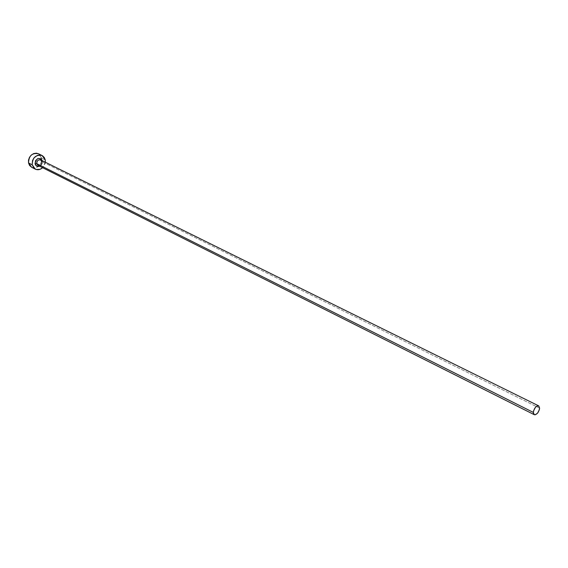 <?xml version="1.0" encoding="UTF-8"?>
<svg xmlns="http://www.w3.org/2000/svg" width="568" height="568" viewBox="0 0 568 568"><rect width="100%" height="100%" fill="white"/><g stroke="black" fill="none" stroke-linecap="round" stroke-linejoin="round"><path stroke-width="0.43" stroke-dasharray="2.84 2.13" d="M38.312 165.508C40.718 165.657 41.94 164.379 41.982 161.695L42.408 161C42.643 163.371 41.72 165.103 39.632 166.204L41.869 164.152L42.415 162.597L42.408 161L41.982 161.695L40.711 159.942M539.6 408.158L41.982 161.695L539.6 408.158M31.645 167.269C33.81 168.263 35.997 168.007 38.205 166.488C40.491 164.692 41.663 162.341 41.72 159.438L41.585 158.124L45.27 159.935L41.585 158.124L38.39 153.729M45.355 162.235L42.628 167.709L44.304 165.551L45.355 162.235M31.666 167.283L33.839 167.858L36.43 167.453L38.816 165.998L40.626 163.719L41.599 160.957L41.585 158.124L39.753 154.673M41.819 161.44C42.635 163.861 38.61 166.807 37.999 165.387C40.534 165.828 41.862 164.599 41.982 161.695"/><path stroke-width="0.85" d="M41.819 161.44L40.711 159.942C38.184 159.509 36.863 160.744 36.75 163.641L35.081 163.726L36.693 166.083L39.632 166.204C37.318 166.893 35.798 166.069 35.081 163.726L36.75 163.641L38.312 165.508M41.982 161.695L40.406 159.814C37.999 159.679 36.778 160.957 36.75 163.641L533.338 412.418C534.218 408.058 535.993 405.879 538.663 405.864L539.6 408.158C538.705 412.51 536.93 414.69 534.268 414.69L533.338 412.418L36.75 163.641L37.999 165.387L534.254 414.683M42.046 155.511L38.39 153.729C32.092 152.678 28.812 155.753 28.542 162.959L32.191 164.805C32.468 157.563 35.763 154.475 42.075 155.525L45.27 159.935L45.355 162.235L45.27 159.935L44.268 157.457L42.43 155.717L40.016 154.979L37.41 155.369L33.981 157.897L32.539 160.503L32.191 164.805L28.542 162.959L31.645 167.269L35.28 169.122L32.191 164.805L34.059 168.263L36.238 169.498L40.094 169.307L42.628 167.709C40.25 169.761 37.807 170.237 35.301 169.129M35.081 163.726L35.621 160.559L37.999 158.451L40.811 158.635L42.351 160.751C38.851 156.931 36.43 157.925 35.081 163.726M39.753 154.673L38.745 153.921M38.418 153.743L36.338 153.183L33.732 153.573L31.332 155.021L29.493 157.322L28.514 160.105L28.542 162.959L29.564 165.43L31.666 167.283M533.338 412.418L533.529 413.795L534.168 414.633L535.155 414.81L537.548 413.17L539.309 409.855L539.6 408.158L538.784 405.935L536.611 406.255L535.397 407.377L533.629 410.714L533.338 412.418M40.711 159.942L538.663 405.864"/></g></svg>

